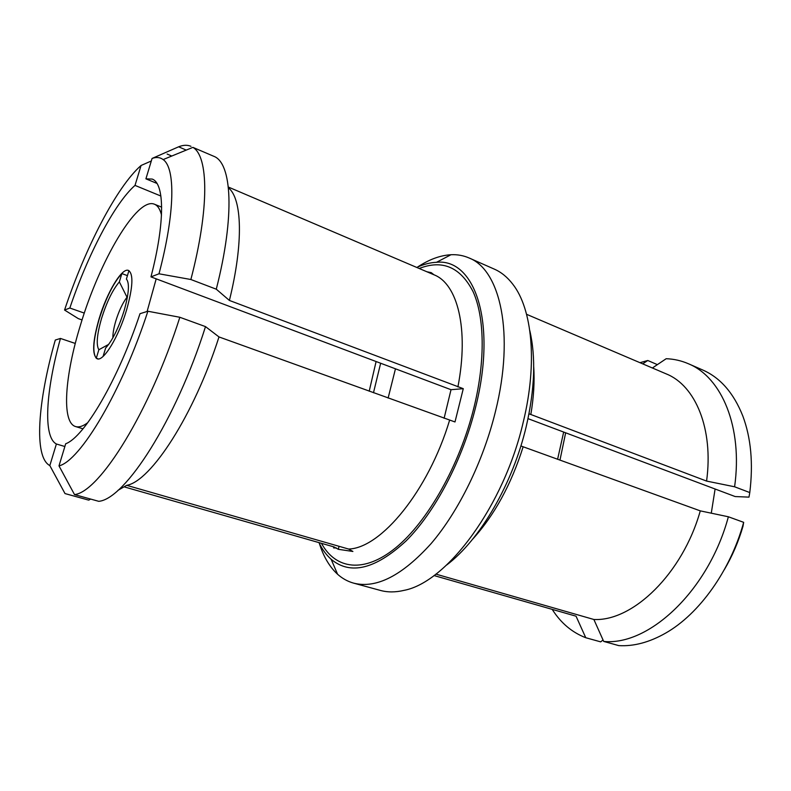 <?xml version="1.0" encoding="UTF-8"?>
<svg xmlns="http://www.w3.org/2000/svg" width="791" height="791" viewBox="0 0 791 791"><rect width="100%" height="100%" fill="white"/><g stroke="black" fill="none" stroke-linecap="round" stroke-linejoin="round"><path stroke-width="1.19" d="M60.462 338.439L55.291 340.051C37.81 401.363 33.548 457.119 49.823 465.573L56.388 443.998C42.773 436.929 45.868 390.655 60.462 338.439L75.283 343.452M64.862 446.51L56.388 443.998M124.078 486.831L334.039 546.927L338.291 549.3L339.072 546.314M49.823 465.573L65.01 493.574L88.74 500.139L90.629 499.072M395.46 368.814L388.124 398.051M444.107 418.291L451.018 389.696L463.279 388.678L454.993 421.959L218.988 336.936C194.003 415.176 150.814 481.393 126.698 485.328L117.968 490.331M151.308 160.988L141.065 165.487L135.014 185.401L160.899 196.039M171.766 156.035L167.119 154.037M84.301 313.098L69.835 308.015C87.712 254.979 114.379 203.505 135.014 185.401M69.835 308.015L64.555 310.042L78.349 318.644L82.066 319.94M126.698 485.328L348.584 549.043L352.905 551.465L338.291 549.3M205.502 326.614L179.844 317.28L147.887 311.239L140.007 313.691C118.057 379.957 84.182 437.225 65.693 443.761L58.999 465.889L74.512 494.593L98.756 501.326C124.968 499.2 175.938 420.298 205.502 326.614L218.988 336.936M463.279 388.678L229.4 300.442L216.279 289.19L190.868 279.51L159.001 273.795L150.962 276.88L451.018 389.696M156.944 183.413L145.91 178.825L152.169 179.073C164.548 183.255 165.24 222.152 150.962 276.88M145.91 178.825L152.08 158.447L178.637 146.8L186.231 150.102M64.555 310.042C85.24 247.949 116.584 186.894 141.065 165.487M416.748 267.437C423.541 264.293 430.136 262.572 436.523 262.296C474.6 258.192 497.252 321.868 475.579 407.345C462.646 459.838 435.08 512.034 406.06 540.945C375.349 569.253 350.383 575.364 331.142 559.277C326.307 554.985 322.234 549.429 318.921 542.596M417.559 267.071C429.029 259.488 440.162 255.374 450.969 254.732C457.346 254.415 463.378 255.493 469.053 257.965C500.337 269.919 514.812 333.842 495.512 411.28C483.331 461.212 458.681 511.342 431.164 543.536C402.135 575.67 376.298 588.87 353.656 583.145C347.694 581.484 342.335 578.518 337.579 574.256C329.6 566.939 323.549 556.726 319.416 543.605M353.656 583.145L380.382 590.422C387.63 592.41 395.52 592.39 404.053 590.363C447.053 582.295 504.114 505.894 523.345 421.682C537.722 362.486 532.185 308.757 512.726 284.127C507.377 277.166 501.267 272.183 494.395 269.158L469.053 257.965M446.618 565.041C479.732 540.253 512.914 483.706 526.302 426.211C534.795 389.103 535.962 357.235 529.802 330.618M520.883 445.956L700.282 510.867L728.373 516.78L743.669 522.337L742.986 526.302C738.497 541.687 732.278 556.122 724.348 569.619M557.596 459.304L563.667 432.064M559.959 460.154L565.654 432.806M711.277 513.181L715.104 489.006M652.397 367.983L666.19 358.709C673.912 358.995 681.318 360.676 688.397 363.741C721.649 377.238 743.006 426.972 734.602 486.781L706.581 481.076L528.981 413.792M528.002 418.647L735.185 496.56L748.978 497.124L749.779 492.566L734.602 486.781M657.38 364.631L647.76 360.498L642.717 363.86M639.959 362.683L647.76 360.498M434.002 575.541L576.056 616.199L585.755 637.724L600.695 641.867L603.049 639.978M585.755 637.724C572.219 632.503 561.185 623.278 552.652 610.069L552.207 609.377M743.669 522.337C730.409 570.697 699.135 614.053 665.745 633.047C649.48 642.312 633.828 646.504 618.789 645.614L603.691 641.422L593.873 619.482L435.9 574.118M728.373 516.78C708.607 590.6 648.828 646.099 603.691 641.422M593.873 619.482C632.711 621.607 682.643 573.702 700.282 510.867M706.581 481.076C713.729 428.801 695.348 385.454 666.299 373.925L526.579 314.304M749.779 492.566C753.339 463.467 751.015 437.927 742.789 415.947C733.672 393.018 720.294 377.683 702.645 369.961L688.397 363.741M228.431 187.843C242.056 198.551 243.707 242.56 229.4 300.442M216.279 289.19C235.164 215.429 231.921 162.748 213.699 156.252L192.905 147.363C208.508 156.232 209.546 208.142 190.868 279.51M178.637 146.8C183.245 144.951 187.368 144.793 190.997 146.335M152.08 158.447C156.361 156.895 160.049 157.271 163.144 159.574C175.493 167.939 175.147 212.739 159.001 273.795M179.844 317.28C149.746 411.923 99.508 492.071 74.512 494.593M147.887 311.239C121.715 391.733 80.227 460.866 58.999 465.889M380.649 363.237L373.481 392.761M369.209 391.219L376.101 361.527M87.831 422.612C82.996 426.26 78.912 427.575 75.59 426.557C61.293 422.503 64.793 375.557 80.494 324.982C99.577 260.931 137.08 196.554 154.482 204.236C157.706 205.551 160.039 209.14 161.502 215.014M156.193 278.847L147.106 311.476M126.629 309.775C132.947 287.034 133.57 273.913 128.498 270.433C121.903 267.338 106.815 292.67 99.073 318.862C92.587 341.603 91.944 354.912 97.145 358.788C103.374 361.912 118.719 336.877 126.629 309.775M127.43 275.644L121.863 273.567L119.352 281.883C112.718 289.724 106.815 301.806 101.644 318.13C96.957 334.336 96.018 344.886 98.855 349.751L96.284 358.254C92.24 352.885 93.229 339.774 99.251 318.921C105.935 297.93 113.479 282.812 121.863 273.567M103.107 356.375L105.628 348.03C112.421 340.565 118.581 328.127 124.108 310.725C128.933 293.619 129.694 283.059 126.402 279.065L128.933 270.631M96.284 358.254L98.331 358.946M119.352 281.883L127.292 297.782M126.728 297.574C122.526 303.289 118.897 311.051 115.832 320.879C113.805 327.711 112.816 333.357 112.876 337.826M108.733 344.342L98.855 349.751M348.584 549.043C380.827 548.292 428.277 491.171 449.595 420.268M321.462 543.328C335.611 569.283 363.88 573.752 395.777 547.748C427.575 521.813 459.779 465.197 473.977 407.434L474.353 405.892C485.486 359.519 484.418 316.766 473.127 291.741C460.451 267.131 442.476 259.379 419.2 268.485M457.91 386.947C469.152 328.829 457.495 283.801 434.032 274.813L431.233 272.658L426.843 271.748M523.128 446.846C511.184 484.606 494.296 515.445 472.474 539.383M533.707 366.836C534.686 381.529 533.717 397.428 530.82 414.543M333.555 547.896L336.59 548.044M331.142 559.277L337.579 574.256M436.523 262.296L450.969 254.732M552.484 609.456L552.652 610.069M228.352 187.052L434.032 274.813M163.144 159.574L192.905 147.363M161.651 207.153L154.482 204.236M82.996 428.811L75.59 426.557"/></g></svg>
